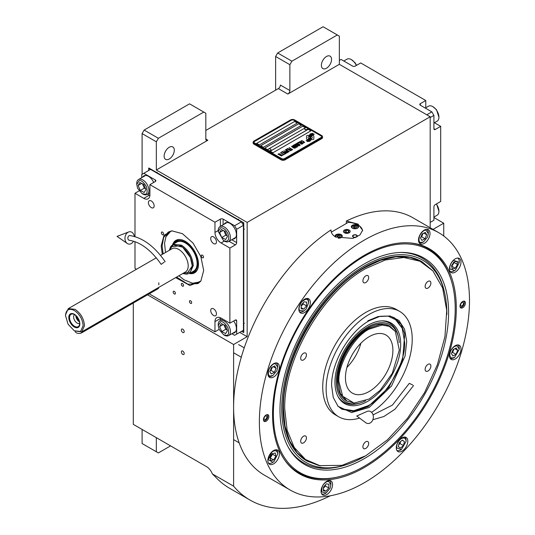 <?xml version="1.0" encoding="UTF-8"?>
<svg xmlns="http://www.w3.org/2000/svg" width="535" height="535" viewBox="0 0 535 535"><rect width="100%" height="100%" fill="white"/><g stroke="black" fill="none" stroke-linecap="round" stroke-linejoin="round"><path stroke-width="0.8" d="M275.632 90.148L275.632 56.489L277.665 52.972L291.903 61.191L337.317 34.969L339.35 36.139L339.35 64.32L287.837 94.06A2.876 1.658 -60 0 0 289.87 90.535L280.38 85.058A2.876 1.658 120 0 1 278.347 88.583L205.821 130.453M142.103 174.283L142.103 133.583L144.136 130.065L158.373 138.284L203.781 112.062L205.821 113.233L205.821 139.067A2.876 1.658 -60 0 0 206.416 140.384A2.876 1.658 -60 0 0 207.854 140.237L156.334 169.983L247.163 222.42L247.163 336.689L233.608 344.52L233.608 486.181A177.339 102.386 120 0 0 250.005 500.058A177.339 102.386 120 0 0 330.282 495.791M339.35 64.32L430.18 116.757L247.163 222.42M289.87 90.535L289.87 64.708L275.632 56.489M144.136 130.065L189.55 103.843L203.781 112.062M164.131 156.086A7.189 4.153 120 0 0 165.623 159.376A7.189 4.153 120 0 0 171.16 157.45A7.189 4.153 120 0 0 174.296 150.215A7.189 4.153 120 0 0 172.812 146.924A7.189 4.153 120 0 0 167.268 148.85A7.189 4.153 120 0 0 164.131 156.086M158.373 138.284L156.334 141.802L156.334 169.983M142.103 133.583L156.334 141.802M239.707 332.389L247.163 336.689M443.736 235.988L443.736 223.202L433.029 229.388M430.18 227.743L430.18 116.757M321.388 65.297A7.189 4.153 120 0 0 322.879 68.587A7.189 4.153 120 0 0 328.416 66.661A7.189 4.153 120 0 0 331.553 59.425A7.189 4.153 120 0 0 330.068 56.135A7.189 4.153 120 0 0 324.524 58.061A7.189 4.153 120 0 0 321.388 65.297M291.903 61.191L289.87 64.708M277.665 52.972L323.08 26.75L337.317 34.969M133.289 303.037L133.289 424.355L206.497 466.62A9.583 5.537 60 0 1 212.362 473.916L233.608 486.181M147.526 294.818L233.608 344.52M184.194 353.561A2.013 1.164 -120 0 0 183.318 351.535A2.013 1.164 -120 0 0 181.766 350.993A2.013 1.164 -120 0 0 181.352 351.916A2.013 1.164 -120 0 0 182.228 353.943A2.013 1.164 -120 0 0 183.779 354.478A2.013 1.164 -120 0 0 184.194 353.561M184.194 331.647A2.013 1.164 -120 0 0 183.318 329.62A2.013 1.164 -120 0 0 181.766 329.078A2.013 1.164 -120 0 0 181.352 330.001A2.013 1.164 -120 0 0 182.228 332.028A2.013 1.164 -120 0 0 183.779 332.563A2.013 1.164 -120 0 0 184.194 331.647M212.362 473.916L215.565 477.033A177.339 102.386 120 0 0 229.669 488.315L250.005 500.058M433.905 217.531L443.736 223.202M142.103 429.438L142.103 443.528L156.334 451.747L156.334 437.657M156.334 451.747L158.373 452.924L170.571 445.876M306.916 139.394A1.197 0.689 0 0 0 307.759 139.595L307.919 139.595A5.557 3.21 0 0 0 309.049 138.518A2.107 1.217 0 0 1 308.715 138.358A2.107 1.217 0 0 1 308.1 137.502A2.107 1.217 0 0 1 309.076 136.472A8.346 4.822 0 0 1 308.996 135.803A8.346 4.822 0 0 1 309.023 135.402L307.759 135.402A1.197 0.689 0 0 0 306.562 136.091L306.562 138.906A1.197 0.689 0 0 0 306.916 139.394M309.029 138.545A2.107 1.217 180 0 1 308.715 138.398A2.107 1.217 180 0 1 308.1 137.535A2.107 1.217 180 0 1 308.1 137.522L308.1 137.502M322.565 136.753A2.876 1.658 180 0 0 321.729 135.582L294.611 119.927A2.876 1.658 180 0 0 290.545 119.927L253.944 141.059A2.876 1.658 180 0 0 253.102 142.236A2.876 1.658 180 0 0 253.944 143.407L253.944 144.149L281.056 159.804A2.876 1.658 180 0 0 285.122 159.804L321.729 138.672A2.876 1.658 180 0 0 322.565 137.502L322.565 136.753A2.876 1.658 180 0 1 321.729 137.93L321.729 138.672M253.944 144.149A2.876 1.658 180 0 1 253.102 142.979L253.102 142.236M254.62 142.979L281.731 158.634A1.919 1.11 0 0 0 284.446 158.634L284.446 158.668A1.919 1.11 180 0 1 281.731 158.668L254.62 143.019A1.919 1.11 180 0 1 254.058 142.236A1.919 1.11 180 0 1 254.058 142.216A1.919 1.11 0 0 0 254.62 142.979L254.62 143.019M254.058 142.236L254.058 142.196A1.919 1.11 0 0 1 254.62 141.414L291.221 120.281A1.919 1.11 0 0 1 293.936 120.281L321.047 135.937A1.919 1.11 0 0 1 321.609 136.719A1.919 1.11 180 0 1 321.609 136.753L321.609 136.719A1.919 1.11 0 0 1 321.047 137.502L284.446 158.634M297.326 123.017L294.611 121.452L256.653 143.367L259.368 144.931L297.326 123.017M301.392 125.371L298.677 123.799L260.719 145.714L263.434 147.285L301.392 125.371M305.458 127.718L302.75 126.153L264.792 148.068L267.5 149.633L305.458 127.718M310.882 130.848L308.167 129.283L270.208 151.198L272.924 152.763L310.882 130.848M309.946 136.646L309.946 136.612A7.229 4.173 0 0 1 310.113 135.73A4.748 2.742 0 0 1 311.497 134.312A34.1 19.688 0 0 1 313.135 133.476L310.755 133.683A5.517 3.19 0 0 0 309.484 135.001A5.23 3.023 0 0 0 309.29 135.81A5.23 3.023 0 0 0 309.451 136.559A7.289 4.213 0 0 1 309.671 137.582A7.289 4.213 180 0 1 309.671 137.615L309.671 137.582A7.289 4.213 0 0 1 309.638 137.97A4.942 2.856 0 0 1 308.133 139.769A56.797 32.789 0 0 1 306.087 140.845L308.468 140.625A8.801 5.082 0 0 0 309.658 139.642A4.594 2.648 0 0 0 310.2 138.391A4.594 2.648 0 0 0 310.173 138.09L310.173 138.13A171.675 99.115 180 0 1 309.979 137.054A7.229 4.173 180 0 1 309.946 136.646A7.229 4.173 180 0 1 309.946 136.632A7.229 4.173 0 0 0 309.979 137.013A171.675 99.115 0 0 0 310.173 138.09M310.708 137.328A4.494 2.595 0 0 1 311.183 136.171A7.564 4.367 0 0 1 312.627 135.014A19.253 11.115 0 0 1 314.312 134.158L312.012 134.392A5.684 3.284 0 0 0 310.327 136.084A5.45 3.143 0 0 0 310.193 136.766A5.45 3.143 0 0 0 310.32 137.441A7.296 4.213 0 0 1 310.481 138.324A7.296 4.213 180 0 1 310.481 138.364L310.481 138.324A7.296 4.213 0 0 1 310.427 138.853A5.51 3.183 0 0 1 309.217 140.471A11.964 6.908 0 0 1 307.311 141.548L309.638 141.32A5.203 3.003 0 0 0 311.016 139.682A6.32 3.651 0 0 0 311.076 139.167A6.32 3.651 0 0 0 310.942 138.425L310.942 138.465A13.85 7.998 180 0 1 310.728 137.602A4.494 2.595 180 0 1 310.708 137.368A4.494 2.595 180 0 1 310.708 137.348L310.708 137.328A4.494 2.595 0 0 0 310.728 137.562A13.85 7.998 0 0 0 310.942 138.425M311.377 139.595L312.641 139.595A1.197 0.689 0 0 0 313.838 138.906L313.838 136.091A1.197 0.689 0 0 0 312.641 135.402L312.487 135.402A5.557 3.21 0 0 0 311.35 136.478A2.107 1.217 0 0 1 312.306 137.495A2.107 1.217 0 0 1 311.33 138.525A8.359 4.828 0 0 1 311.41 139.194A8.359 4.828 180 0 1 311.41 139.234A8.359 4.828 180 0 1 311.383 139.595A8.359 4.828 0 0 0 311.41 139.194L311.41 139.234M300.998 141.441L301.325 141.668L301.352 141.153L302.088 140.979L304.181 142.183L302.984 142.624L304.689 142.557L302.135 140.779L301.212 140.732L300.998 141.441M302.81 143.721L302.991 143.039L301.359 141.982L299.921 141.561L299.332 141.902L301.138 143.353L302.81 143.721M301.84 144.283L298.644 142.216L297.473 142.892L297.908 143.139L298.884 142.577L301.84 144.283M299.827 145.446L300.001 144.764L298.37 143.708L296.932 143.286L296.343 143.627L298.149 145.079L299.827 145.446M294.745 144.463L296.958 146.269L294.096 144.838L297.487 146.797L295.24 144.597L299.045 145.894L295.654 143.942L298.129 145.594L294.745 144.463M294.424 146.57L296.209 147.453L297.226 146.944L293.835 144.992L292.966 145.573L294.424 146.57M294.986 148.242L295.166 147.553L293.528 146.503L292.364 146.088L291.508 146.423L293.314 147.874L294.986 148.242M289.261 147.633L290.652 148.663L289.803 149.151L291.08 148.911L292.016 149.452L291.047 150.014L291.475 150.268L292.645 149.593L289.094 147.767M287.83 148.462L291.221 150.415L287.669 148.59M290.572 150.79L287.375 148.723L286.205 149.399L286.64 149.646L287.609 149.084L290.572 150.79M285.944 149.546L289.335 151.505L285.784 149.68M286.599 151.833L287.863 152.268L288.88 151.766L285.295 149.92L286.807 150.796L286.138 151.271L286.599 151.833M285.135 152.682L286.406 153.11L287.415 152.609L283.831 150.763L285.349 151.639L284.673 152.114L285.135 152.682M281.397 152.174L281.831 152.421L282.808 151.86L283.958 152.529L283.115 153.017L284.393 152.776L285.329 153.318L284.352 153.879L284.787 154.127L285.957 153.451L282.567 151.499L281.397 152.174M282.935 154.782L284.526 154.281L283.65 154.374L280.427 152.736L283.45 154.481L282.935 154.782M281.437 155.645L283.035 155.143L282.152 155.237L278.929 153.599L281.958 155.344L281.437 155.645M278.153 154.047L281.537 156.006L277.986 154.18M302.696 143.206L301.332 143.246L299.847 142.27L300.115 141.862L302.502 142.905L302.643 143.36L301.653 143.433L299.801 142.129M299.707 144.931L298.349 144.972L296.858 143.995L297.126 143.587L299.513 144.631L299.653 145.085L298.67 145.159L296.811 143.855M295.587 146.229L296.597 146.811L295.353 147.031L294.972 146.583L295.587 146.229M294.163 146.302L293.434 145.808L294.076 145.353L295.159 145.975L294.163 146.343L293.434 145.808M294.872 147.727L293.508 147.76L292.016 146.791L292.291 146.383L294.671 147.426L294.812 147.881L293.829 147.948L291.97 146.65M286.599 151.499L287.241 151.044L288.325 151.672L286.86 151.806L287.71 152.067L288.325 151.672M285.142 152.341L285.784 151.893L286.86 152.515L286.078 152.883L285.142 152.341L285.616 152.776L286.86 152.515M256.686 143.387L294.611 121.492L297.293 123.037M260.752 145.734L298.677 123.839L301.359 125.384M264.825 148.088L302.75 126.186L305.425 127.738M270.242 151.218L308.167 129.323L310.848 130.868M321.609 136.753A1.919 1.11 180 0 1 321.047 137.535L284.446 158.668M253.944 143.407L281.056 159.062L281.056 159.804M321.729 137.93L285.122 159.062A2.876 1.658 180 0 1 281.056 159.062M309.671 137.615A7.289 4.213 180 0 1 309.638 138.01A4.942 2.856 180 0 1 308.133 139.809A56.797 32.789 180 0 1 306.147 140.852M310.755 133.683L310.755 133.723A5.517 3.19 0 0 0 309.484 135.041A5.23 3.023 0 0 0 309.29 135.83M311.484 133.79L310.755 133.723M312.34 133.362L311.484 133.83M313.069 133.509L312.34 133.402M311.076 139.187A6.32 3.651 0 0 0 310.942 138.465M314.246 134.185L312.012 134.432A5.684 3.284 0 0 0 310.327 136.117A5.45 3.143 0 0 0 310.193 136.786M310.481 138.364A7.296 4.213 180 0 1 310.427 138.893A5.51 3.183 180 0 1 309.217 140.511A11.964 6.908 180 0 1 307.371 141.554M313.838 138.906L313.838 136.131A1.197 0.689 0 0 0 312.641 135.442L312.487 135.442A5.557 3.21 0 0 0 311.37 136.485M312.306 137.495L312.306 137.535A2.107 1.217 180 0 1 312.306 137.535A2.107 1.217 180 0 1 311.337 138.565M309.016 135.442L307.759 135.442A1.197 0.689 0 0 0 306.562 136.131M309.063 136.478A8.346 4.822 180 0 1 308.996 135.843A8.346 4.822 180 0 1 308.996 135.823M302.135 140.779L301.72 140.732M302.489 140.912L302.135 140.819M302.884 141.1L302.489 140.952M303.967 141.721L302.884 141.14M303.158 143.44L300.964 141.828L299.339 141.935M302.001 144.189L298.644 142.256L297.507 142.912M300.175 145.166L297.975 143.554L296.35 143.661M296.958 146.269L294.13 144.858M297.748 146.643L295.24 144.597M299.011 145.915L295.494 144.075M298.129 145.594L294.778 144.49M297.192 146.964L293.835 145.032L292.979 145.6M296.597 146.811L295.815 147.219L294.945 146.684M295.159 145.975L294.163 146.343M295.333 147.961L293.14 146.349L291.508 146.456M290.652 148.663L289.836 149.171M292.016 149.452L291.08 150.034M292.612 149.613L289.261 147.673M291.187 150.435L287.83 148.496M290.732 150.696L287.375 148.763L286.238 149.419M289.301 151.525L285.944 149.586M288.846 151.786L285.329 149.94M286.807 150.796L286.145 151.291M287.382 152.629L283.871 150.783M285.349 151.639L284.687 152.134M283.958 152.529L283.149 153.03M285.329 153.318L284.386 153.899M285.924 153.471L282.567 151.539L281.43 152.194M284.493 154.301L283.65 154.408L280.46 152.756M283.45 154.481L282.968 154.802M283.002 155.163L282.152 155.27L278.962 153.619M281.958 155.344L281.47 155.665M281.504 156.026L278.153 154.087M304.609 128.801A1.531 0.883 0 0 0 304.602 128.888A1.531 0.883 0 0 0 305.024 129.497A1.531 0.883 180 0 0 306.702 129.711A1.531 0.883 180 0 0 307.672 128.888L307.672 128.714A1.531 0.883 180 0 1 306.702 129.537A1.531 0.883 180 0 1 305.024 129.323A1.531 0.883 0 0 1 304.602 128.714A1.531 0.883 0 0 1 304.769 128.313A1.819 1.819 0 0 1 307.505 128.313A1.531 0.883 180 0 1 307.672 128.714M268.008 149.934A1.531 0.883 0 0 0 268.002 150.021A1.531 0.883 0 0 0 268.416 150.629A1.531 0.883 180 0 0 270.101 150.843A1.531 0.883 180 0 0 271.064 150.021L271.064 149.847A1.531 0.883 180 0 1 270.101 150.669A1.531 0.883 180 0 1 268.416 150.455A1.531 0.883 0 0 1 268.002 149.847A1.531 0.883 0 0 1 268.169 149.446A1.819 1.819 0 0 1 270.904 149.446A1.531 0.883 180 0 1 271.064 149.847M272.556 414.391A129.931 75.014 -60 0 1 364.429 255.255A129.931 75.014 -60 0 1 410.485 242.957A129.931 75.014 -60 0 1 456.308 308.3A129.931 75.014 -60 0 1 388.276 450.035A129.931 75.014 -60 0 1 284.934 460.428A129.931 75.014 -60 0 1 272.556 414.391M438.72 232.672A148.583 85.781 120 0 0 324.223 272.475A148.583 85.781 120 0 0 259.368 422.001A148.583 85.781 120 0 0 290.137 490.02A148.583 85.781 120 0 0 404.634 450.216A148.583 85.781 120 0 0 469.489 300.69A148.583 85.781 120 0 0 438.72 232.672L412.96 217.798A148.583 85.781 120 0 0 346.346 221.055L357.989 224.085L362.623 230.197L359.955 234.959L352.866 238.389L335.619 237.005C332.482 235.112 330.944 232.752 330.998 229.916L330.998 230.485M330.991 230.197L330.998 229.916A148.583 85.781 120 0 0 233.608 407.135A148.583 85.781 120 0 0 264.384 475.154L290.137 490.02M346.346 221.055L346.346 223.47M337.344 477.093A129.41 74.713 -60 0 1 298.711 472.833A129.41 74.713 -60 0 1 284.587 459.933M263.434 419.654A3.832 2.214 -60 0 1 265.106 415.795A3.832 2.214 -60 0 1 268.062 414.772A3.832 2.214 -60 0 1 268.858 416.524A3.832 2.214 -60 0 1 267.179 420.383A3.832 2.214 -60 0 1 264.23 421.413A3.832 2.214 -60 0 1 263.434 419.654M460 306.167A3.832 2.214 -60 0 1 461.678 302.308A3.832 2.214 -60 0 1 464.627 301.285A3.832 2.214 -60 0 1 465.423 303.037A3.832 2.214 -60 0 1 463.751 306.896A3.832 2.214 -60 0 1 460.795 307.926A3.832 2.214 -60 0 1 460 306.167M267.861 460.528A8.145 4.701 120 0 0 269.553 464.26A8.145 4.701 120 0 0 275.833 462.073A8.145 4.701 120 0 0 279.39 453.874A8.145 4.701 120 0 0 277.698 450.149A8.145 4.701 120 0 0 271.419 452.329A8.145 4.701 120 0 0 267.861 460.528M321.053 491.237A8.145 4.701 120 0 0 322.745 494.969A8.145 4.701 120 0 0 329.025 492.788A8.145 4.701 120 0 0 332.576 484.583A8.145 4.701 120 0 0 330.891 480.858A8.145 4.701 120 0 0 324.611 483.038A8.145 4.701 120 0 0 321.053 491.237M396.281 447.808A8.145 4.701 120 0 0 397.966 451.54A8.145 4.701 120 0 0 404.246 449.353A8.145 4.701 120 0 0 407.804 441.154A8.145 4.701 120 0 0 406.112 437.429A8.145 4.701 120 0 0 399.839 439.609A8.145 4.701 120 0 0 396.281 447.808M449.467 355.681A8.145 4.701 120 0 0 451.159 359.406A8.145 4.701 120 0 0 457.438 357.226A8.145 4.701 120 0 0 460.996 349.027A8.145 4.701 120 0 0 459.304 345.296A8.145 4.701 120 0 0 453.025 347.483A8.145 4.701 120 0 0 449.467 355.681M449.467 268.817A8.145 4.701 120 0 0 451.159 272.549A8.145 4.701 120 0 0 457.438 270.362A8.145 4.701 120 0 0 460.996 262.163A8.145 4.701 120 0 0 459.304 258.438A8.145 4.701 120 0 0 453.025 260.619A8.145 4.701 120 0 0 449.467 268.817M418.497 240.095A8.145 4.701 120 0 0 420.189 243.82A8.145 4.701 120 0 0 426.469 241.639A8.145 4.701 120 0 0 430.02 233.441A8.145 4.701 120 0 0 428.334 229.709A8.145 4.701 120 0 0 422.055 231.896A8.145 4.701 120 0 0 418.497 240.095M298.838 309.176A8.145 4.701 120 0 0 300.523 312.908A8.145 4.701 120 0 0 306.802 310.728A8.145 4.701 120 0 0 310.36 302.529A8.145 4.701 120 0 0 308.668 298.798A8.145 4.701 120 0 0 302.395 300.978A8.145 4.701 120 0 0 298.838 309.176M267.861 373.664A8.145 4.701 120 0 0 269.553 377.396A8.145 4.701 120 0 0 275.833 375.216A8.145 4.701 120 0 0 279.39 367.017A8.145 4.701 120 0 0 277.698 363.285A8.145 4.701 120 0 0 271.419 365.465A8.145 4.701 120 0 0 267.861 373.664M409.884 242.91A129.41 74.713 -60 0 1 428.114 248.688A129.41 74.713 -60 0 1 451.125 280.019M331.305 232.15L348.318 222.333A15.816 9.128 180 0 1 357.989 224.961A15.816 9.128 180 0 1 362.583 230.786M349.108 230.09A3.257 1.879 0 0 0 345.556 229.682A3.257 1.879 0 0 0 343.544 231.421A3.257 1.879 0 0 0 344.5 232.752A3.257 1.879 0 0 0 348.051 233.16A3.257 1.879 0 0 0 350.064 231.421A3.257 1.879 0 0 0 349.108 230.09M355.708 237.426A2.394 1.384 180 0 1 353.247 237.099A2.394 1.384 180 0 1 352.545 236.116A2.394 1.384 180 0 1 354.023 234.838A2.394 1.384 180 0 1 356.631 235.139A2.394 1.384 180 0 1 357.333 236.116A2.394 1.384 180 0 1 356.959 236.865M357.48 225.255A3.598 2.073 0 0 0 353.561 224.807A3.598 2.073 0 0 0 351.341 226.726A3.598 2.073 0 0 0 352.398 228.191A3.598 2.073 0 0 0 356.317 228.646A3.598 2.073 0 0 0 358.537 226.726A3.598 2.073 0 0 0 357.48 225.255M338.194 238.175A3.598 2.073 0 0 0 342.266 236.116A3.598 2.073 0 0 0 341.216 234.651A3.598 2.073 0 0 0 337.297 234.203A3.598 2.073 0 0 0 335.077 236.116A3.598 2.073 0 0 0 335.271 236.791M356.223 228.666A2.969 1.719 0 0 0 357.039 225.904A2.969 1.719 0 0 0 352.839 225.904L352.839 225.904A2.969 1.719 0 0 0 352.839 228.331A2.969 1.719 0 0 0 353.655 228.666M352.565 226.058L352.565 226.058A3.357 1.939 0 0 0 351.582 227.428A3.357 1.939 0 0 0 351.582 227.469L351.582 227.428M357.313 226.058L357.313 226.058A3.357 1.939 0 0 1 358.296 227.428L358.296 227.469A3.357 1.939 0 0 0 358.296 227.428M356.544 227.362L356.116 226.439L354.511 226.191L353.334 226.867L353.762 227.796L355.367 228.044L356.544 227.362M354.511 226.191L354.297 227.877M355.581 227.923L354.511 227.756M356.116 226.439L356.116 227.616M339.959 238.055A2.969 1.719 0 0 0 340.775 235.293A2.969 1.719 0 0 0 336.568 235.293L336.568 235.293A2.969 1.719 0 0 0 335.933 237.179M336.301 235.453L336.301 235.453A3.357 1.939 0 0 0 335.318 236.818M341.042 235.453L341.042 235.453A3.357 1.939 0 0 1 342.025 236.824L342.025 236.865A3.357 1.939 0 0 0 342.025 236.824M340.273 236.758L339.845 235.828L338.24 235.581L337.07 236.263L337.498 237.186L339.103 237.433L340.273 236.758M338.24 235.581L338.033 237.266M339.31 237.313L338.24 237.145M339.845 235.828L339.845 237.005M356.812 235.634A2.046 1.184 180 0 1 356.103 237.092A2.046 1.184 180 0 1 353.488 236.951A2.046 1.184 0 0 1 353.067 235.634A2.046 1.184 0 0 1 356.39 235.28A2.046 1.184 180 0 1 356.812 235.634L357.126 236.042A2.394 1.384 180 0 1 357.3 236.363M353.067 235.634L352.752 236.042A2.394 1.384 0 0 0 352.578 236.363M364.295 256.285A128.581 74.238 120 0 0 273.372 413.762A128.581 74.238 120 0 0 331.854 478.076A128.581 74.238 120 0 0 455.211 308.775A128.581 74.238 120 0 0 449.226 274.769A128.581 74.238 120 0 0 364.295 256.285M298.637 472.793A129.41 74.713 120 0 0 330.623 478.243L331.854 478.076M448.597 312.6A119.218 68.834 120 0 0 400.916 252.446A119.218 68.834 120 0 0 279.992 409.937A119.218 68.834 -60 0 0 288.358 447.394A119.218 68.834 -60 0 0 383.073 445.321A119.218 68.834 -60 0 0 448.597 312.6M365.131 456.108A116.757 67.41 -60 0 1 346.232 464.721L344.573 465.249A118.282 68.293 -60 0 1 287.95 446.638M346.232 464.721A116.757 67.41 -60 0 1 281.731 408.934A116.757 67.41 120 0 1 355.207 271.76A116.757 67.41 120 0 1 444.853 293.902A116.757 67.41 120 0 1 446.852 313.604A116.757 67.41 -60 0 1 446.845 314.56M400.053 252.473A118.282 68.293 -60 0 1 444.478 292.197L444.853 293.902M307.25 461.163L306.776 460.889A115.032 66.414 -60 0 1 282.955 408.232A115.032 66.414 120 0 1 333.165 292.464A115.032 66.414 120 0 1 421.807 261.648L409.957 257.362L395.893 256.8L380.639 260.264L364.77 267.62C321.301 291.421 282.306 358.965 283.43 408.506L284.995 425.927L289.622 440.873L297.139 452.77L307.25 461.163L319.194 465.651L342.032 465.343L365.786 455.74L387.467 439.81L407.556 418.236L424.616 392.556L437.389 364.683L444.946 336.615L446.738 310.394L442.632 287.957L432.929 270.911L419.962 261.22L403.798 257.502L385.374 259.983L365.786 268.523C322.465 292.244 283.603 359.56 284.72 408.934L287.121 430.167L294.183 447.36L305.485 459.505L320.365 465.885M449.226 274.769L448.758 273.626A129.41 74.713 120 0 0 428.047 248.648M344.433 230.05L344.433 230.05A3.357 1.939 0 0 0 344.433 232.792A3.357 1.939 0 0 0 349.174 232.792A3.357 1.939 0 0 0 349.174 230.05L349.174 230.05A3.357 1.939 0 0 0 344.433 230.05M348.372 230.518L346.232 230.184L344.667 231.093L345.242 232.324L347.375 232.658L348.94 231.749L348.372 230.518L348.372 232.083M346.232 230.184L346.232 232.478M369.177 407.449L351.569 412.552L338.066 406.339L333.272 397.518L331.62 385.768C331.105 362.89 349.108 331.713 369.177 320.726L380.178 316.272L390.216 316.024L398.889 320.418L404.587 329.212L406.72 341.497L405.075 356.063L391.5 386.056L369.177 407.449M389.627 315.911L394.516 317.843L401.036 324.223L404.721 333.994L402.601 360.088L388.871 387.333L368.154 406.546L353.889 411.509L341.798 409.161L337.679 405.884M399.612 311.37L396.221 309.417A60.87 35.143 -60 0 0 365.786 312.427A60.87 35.143 120 0 0 326.016 366.067A60.87 35.143 120 0 0 335.351 414.846L338.735 416.798A60.87 35.143 120 0 1 329.406 368.026A60.87 35.143 120 0 1 369.177 314.386A60.87 35.143 -60 0 1 399.612 311.37A60.87 35.143 -60 0 1 409.382 358.604A60.87 35.143 -60 0 1 371.571 412.324M338.735 416.798A60.87 35.143 120 0 0 359.553 418.082M432.929 270.911L422.282 261.923M303.559 359.901A4.073 2.354 120 0 0 306.221 356.31A4.073 2.354 120 0 0 305.599 353.046A4.073 2.354 120 0 0 303.559 353.247A4.073 2.354 120 0 0 300.897 356.838A4.073 2.354 120 0 0 301.526 360.102A4.073 2.354 120 0 0 303.559 359.901M303.559 442.86A4.073 2.354 120 0 0 306.221 439.275A4.073 2.354 120 0 0 305.599 436.005A4.073 2.354 120 0 0 303.559 436.212A4.073 2.354 120 0 0 300.897 439.797A4.073 2.354 120 0 0 301.526 443.067A4.073 2.354 120 0 0 303.559 442.86M365.786 448.424A4.073 2.354 120 0 0 368.448 444.832A4.073 2.354 120 0 0 367.819 441.569A4.073 2.354 120 0 0 365.786 441.77A4.073 2.354 120 0 0 363.125 445.361A4.073 2.354 120 0 0 363.746 448.624A4.073 2.354 120 0 0 365.786 448.424M428.007 371.016A4.073 2.354 120 0 0 430.668 367.425A4.073 2.354 120 0 0 430.046 364.161A4.073 2.354 120 0 0 428.007 364.362A4.073 2.354 120 0 0 425.345 367.953A4.073 2.354 120 0 0 425.974 371.216A4.073 2.354 120 0 0 428.007 371.016M428.007 288.051A4.073 2.354 120 0 0 430.668 284.459A4.073 2.354 120 0 0 430.046 281.196A4.073 2.354 120 0 0 428.007 281.397A4.073 2.354 120 0 0 425.345 284.988A4.073 2.354 120 0 0 425.974 288.251A4.073 2.354 120 0 0 428.007 288.051M365.786 282.493A4.073 2.354 120 0 0 368.448 278.902A4.073 2.354 120 0 0 367.819 275.639A4.073 2.354 120 0 0 365.786 275.839A4.073 2.354 120 0 0 363.125 279.43A4.073 2.354 120 0 0 363.746 282.694A4.073 2.354 120 0 0 365.786 282.493M276.943 370.601L277.692 367.211L275.512 363.86C273.766 363.205 271.586 365.017 268.958 369.297C267.875 373.831 268.349 376.078 270.382 376.038L272.95 375.43L276.943 370.601M277.692 367.211L277.692 366.428A7.671 4.427 120 0 0 276.107 362.917A7.671 4.427 120 0 0 276.08 362.904L276.107 362.917M268.436 376.199L268.416 376.185A7.671 4.427 120 0 0 268.436 376.199A7.671 4.427 120 0 0 269.339 376.52A7.671 4.427 120 0 0 272.268 375.817L272.95 375.43M269.821 371.584L271.258 373.965L274.381 372.333L276.073 368.314L274.642 365.933L271.512 367.565L269.821 371.584M276.073 368.314L273.224 366.669M274.381 372.333L270.998 370.374L272.368 367.117M270.142 370.822L270.998 370.374M277.585 452.964C276.682 450.336 274.796 450.029 271.94 452.042L268.202 459.665L272.95 462.287L273.96 461.578L277.692 454.075L277.585 452.964M277.692 454.075L277.692 453.285A7.671 4.427 120 0 0 277.571 452.028A7.671 4.427 120 0 0 276.107 449.781A7.671 4.427 120 0 0 276.08 449.768L276.107 449.781M268.436 463.063L268.416 463.049A7.671 4.427 120 0 0 268.436 463.063A7.671 4.427 120 0 0 272.268 462.681L272.95 462.287M270.63 460.582L273.612 459.96L275.933 456.188L275.264 453.038L272.282 453.667L269.968 457.432L270.63 460.582M273.612 459.96L270.228 458L272.542 454.228L272.415 453.633M275.933 456.188L272.542 454.228M328.704 481.433C326.129 481.426 323.949 483.232 322.144 486.863L321.635 491.846L326.136 493.002L330.135 488.174L330.884 484.784L328.704 481.433M321.629 493.772L321.609 493.758A7.671 4.427 120 0 0 321.629 493.772A7.671 4.427 120 0 0 325.461 493.39L326.136 493.002M330.884 484.784L330.884 484.001A7.671 4.427 120 0 0 329.292 480.49A7.671 4.427 120 0 0 329.272 480.477L329.292 480.49M325.989 491.217L328.771 487.953L328.918 484.255L326.29 483.827L323.508 487.091L323.354 490.782L325.989 491.217L323.401 489.719M328.771 487.953L325.387 485.994L325.434 484.83M323.461 488.254L325.387 485.994M400.354 439.322C397.619 441.943 396.415 444.812 396.729 447.935L401.364 449.567L406.105 441.355L405.998 440.245C405.095 437.617 403.209 437.309 400.354 439.322M396.83 450.33L396.85 450.343A7.671 4.427 120 0 0 396.85 450.343A7.671 4.427 120 0 0 400.688 449.962L401.364 449.567M406.105 441.355L406.105 440.572A7.671 4.427 120 0 0 405.985 439.309A7.671 4.427 120 0 0 404.52 437.062A7.671 4.427 120 0 0 404.5 437.048L404.52 437.062M403.47 445.548L404.42 441.556L402.313 440.098L399.257 442.632L398.301 446.625L400.414 448.083L403.47 445.548L400.08 443.595L400.568 441.549M404.42 441.556L402.146 440.238M398.769 444.679L400.08 443.595M450.564 351.308C449.266 355.019 449.748 357.273 451.988 358.049L454.556 357.44L459.297 349.221L457.117 345.871C454.549 345.864 452.363 347.676 450.564 351.308M450.022 358.196A7.671 4.427 120 0 0 450.042 358.209A7.671 4.427 120 0 0 450.945 358.53A7.671 4.427 120 0 0 453.874 357.835L454.556 357.44M459.297 349.221L459.297 348.439A7.671 4.427 120 0 0 457.713 344.928A7.671 4.427 120 0 0 457.686 344.914L457.713 344.928M457.679 350.325L456.248 347.944L453.118 349.576L451.426 353.595L452.864 355.982L455.987 354.344L457.679 350.325L454.83 348.68M455.987 354.344L452.603 352.391L453.974 349.134M451.747 352.832L452.603 352.391M449.915 268.945L454.556 270.576L455.566 269.867L459.297 262.364L453.546 260.331C450.811 262.952 449.601 265.821 449.915 268.945M450.022 271.339L450.042 271.352A7.671 4.427 120 0 0 450.042 271.352A7.671 4.427 120 0 0 453.874 270.971L454.556 270.576M459.297 262.364L459.297 261.582A7.671 4.427 120 0 0 457.713 258.071A7.671 4.427 120 0 0 457.686 258.057L457.713 258.071M456.87 261.327L453.887 261.956L451.573 265.721L452.236 268.871L455.218 268.249L457.539 264.477L456.87 261.327M457.539 264.477L454.148 262.518L454.021 261.923M455.218 268.249L451.834 266.29L454.148 262.518M306.094 309.076L308.662 302.723L308.133 300.516C307.344 298.523 305.217 298.971 301.74 301.847C299.112 306.127 298.436 308.983 299.7 310.407L303.92 310.942L306.094 309.076M308.662 302.723L308.662 301.941A7.671 4.427 120 0 0 308.06 299.419A7.671 4.427 120 0 0 307.077 298.43A7.671 4.427 120 0 0 307.057 298.416L307.077 298.43M299.386 311.698L299.406 311.711A7.671 4.427 120 0 0 299.406 311.711A7.671 4.427 120 0 0 303.245 311.33L303.92 310.942M301.285 305.03L301.138 308.728L303.773 309.156L306.555 305.893L306.702 302.195L304.067 301.767L301.285 305.03M306.555 305.893L303.164 303.94L303.211 302.77M301.238 306.201L303.164 303.94M303.773 309.156L301.178 307.658M427.579 237.032L428.328 233.635L426.148 230.284C424.402 229.629 422.222 231.441 419.587 235.721C418.51 240.255 418.985 242.502 421.018 242.462L423.58 241.853L427.579 237.032M428.328 233.635L428.328 232.852A7.671 4.427 120 0 0 426.736 229.341A7.671 4.427 120 0 0 426.716 229.328L426.736 229.341M419.072 242.623L419.052 242.609A7.671 4.427 120 0 0 419.072 242.623A7.671 4.427 120 0 0 419.975 242.943A7.671 4.427 120 0 0 422.904 242.248L423.58 241.853M420.457 238.008L421.894 240.396L425.017 238.757L426.709 234.738L425.271 232.357L422.148 233.989L420.457 238.008M426.709 234.738L423.86 233.093M425.017 238.757L421.627 236.804L422.998 233.548M420.777 237.246L421.627 236.804M463.832 301.105A3.832 2.214 -60 0 1 463.892 301.238L464.199 302.007A3.284 1.893 -60 0 1 464.353 302.87A3.284 1.893 120 0 1 461.21 307.19L460.388 307.304A3.832 2.214 120 0 1 460.24 307.317M463.243 301.225A3.284 1.893 -60 0 1 464.199 302.007M460.053 306.749A3.284 1.893 120 0 0 461.21 307.19M463.457 303.392A2.013 1.164 120 0 0 463.042 302.469A2.013 1.164 120 0 0 461.491 303.011A2.013 1.164 120 0 0 460.615 305.03A2.013 1.164 120 0 0 461.03 305.953A2.013 1.164 120 0 0 462.581 305.418A2.013 1.164 120 0 0 463.457 303.392M266.671 414.712A3.284 1.893 120 0 1 267.634 415.494A3.284 1.893 120 0 1 267.788 416.357A3.284 1.893 -60 0 1 264.638 420.677L263.822 420.791A3.832 2.214 -60 0 1 263.675 420.804M267.634 415.494L267.319 414.732A3.832 2.214 120 0 0 267.259 414.592M264.638 420.677A3.284 1.893 -60 0 1 263.487 420.236M264.043 418.524A2.013 1.164 120 0 0 264.457 419.44A2.013 1.164 120 0 0 266.009 418.905A2.013 1.164 120 0 0 266.891 416.879A2.013 1.164 120 0 0 266.47 415.956A2.013 1.164 120 0 0 264.919 416.497A2.013 1.164 120 0 0 264.043 418.524M338.916 381.555L342.681 396.254L354.01 403.069L369.177 399.023L380.191 390.269L392.295 373.269L399.291 350.077L395.352 331.459L389.179 326.33L382.064 325.039L369.177 329.152C354.203 336.227 337.565 365.051 338.916 381.555M395.352 331.459L390.062 326.337L380.171 324.417L368.495 328.477C352.197 337.398 337.572 362.73 337.993 381.308L340.313 393.446L346.927 401.049L354.01 403.069M346.934 367.385A33.551 19.374 120 0 0 360.911 343.182M369.177 336.696A33.551 19.374 120 0 0 347.255 366.254A33.551 19.374 120 0 0 352.398 393.145A33.551 19.374 120 0 0 369.177 391.48A33.551 19.374 120 0 0 391.092 361.914A33.551 19.374 120 0 0 385.949 335.03A33.551 19.374 120 0 0 369.177 336.696M341.223 408.814L353.702 410.726L367.819 405.811C386.029 397.197 406.272 362.128 404.627 342.052L402.206 328.283L396.616 320.197L388.156 316.132L378.051 316.566L367.819 320.799M402.206 328.283L393.934 317.516M367.819 401.263A46.491 26.844 120 0 0 399.866 353.26A46.491 26.844 120 0 0 382.097 320.866A46.491 26.844 120 0 0 367.819 325.347A46.491 26.844 -60 0 0 338.207 396.89A46.491 26.844 -60 0 0 367.819 401.263M381.408 320.893A45.736 26.409 -60 0 1 398.234 336.254L398.535 337.618A44.519 25.7 120 0 0 367.819 326.959A44.519 25.7 -60 0 0 336.528 377.369A44.519 25.7 -60 0 0 360.931 402.748L359.6 403.169A45.736 26.409 -60 0 1 337.886 396.274M399.217 342.627A44.519 25.7 120 0 0 398.535 337.618M365.612 400.835A44.519 25.7 -60 0 1 360.931 402.748M390.062 326.337L389.386 325.949A43.134 24.904 120 0 0 367.819 328.082A43.134 24.904 -60 0 0 339.638 366.094A43.134 24.904 -60 0 0 346.252 400.661L346.927 401.049M141.762 177.66L141.762 174.484L150.576 169.394L241.405 221.831L243.438 225.355L243.438 330.235L236.657 334.148L236.657 320.839A1.919 1.11 -60 0 0 236.263 319.963A1.919 1.11 -60 0 0 235.306 320.057L236.657 320.839M136.478 269.265L134.987 268.403L134.987 241.673M134.987 236.63L134.987 193.262L139.12 190.881M143.795 173.307L155.317 179.961A1.919 1.11 180 0 1 155.879 180.743A1.919 1.11 180 0 1 155.317 181.525L149.9 184.655L214.97 222.226L220.393 219.096A1.919 1.11 180 0 1 223.102 219.096L234.624 225.743L241.405 221.831L243.779 222.814L148.884 168.03L148.543 170.565M243.438 225.355L236.657 229.268L234.624 225.743M236.657 229.268L236.657 242.576A1.919 1.11 -60 0 1 235.306 244.923L229.02 241.292M235.306 320.057L229.883 323.193L229.883 248.053L235.306 244.923M231.869 333.733L234.624 335.325L236.657 334.148M149.9 293.447L149.9 294.23L214.97 331.8L219.103 329.413M213.585 243.565A4.073 2.354 -120 0 0 215.625 243.766A4.073 2.354 -120 0 0 216.247 240.503A4.073 2.354 -120 0 0 213.585 236.911A4.073 2.354 -120 0 0 211.552 236.711A4.073 2.354 -120 0 0 210.924 239.974A4.073 2.354 -120 0 0 213.585 243.565M151.278 207.593A4.073 2.354 -120 0 0 153.318 207.794A4.073 2.354 -120 0 0 153.94 204.53A4.073 2.354 -120 0 0 151.278 200.939A4.073 2.354 -120 0 0 149.245 200.739A4.073 2.354 -120 0 0 148.616 204.002A4.073 2.354 -120 0 0 151.278 207.593M213.585 308.862A4.073 2.354 -120 0 0 211.552 308.662A4.073 2.354 -120 0 0 210.924 311.925A4.073 2.354 -120 0 0 213.585 315.516A4.073 2.354 -120 0 0 215.625 315.717A4.073 2.354 -120 0 0 216.247 312.453A4.073 2.354 -120 0 0 213.585 308.862M202.39 255.155A1.585 0.916 -120 0 0 201.601 255.075A1.585 0.916 -120 0 0 201.361 256.345A1.585 0.916 -120 0 0 202.39 257.736A1.585 0.916 -120 0 0 203.18 257.816A1.585 0.916 -120 0 0 203.427 256.546A1.585 0.916 -120 0 0 202.39 255.155M162.473 232.11A1.585 0.916 -120 0 0 161.684 232.029A1.585 0.916 -120 0 0 161.443 233.293A1.585 0.916 -120 0 0 162.473 234.691A1.585 0.916 -120 0 0 163.269 234.771A1.585 0.916 -120 0 0 163.509 233.501A1.585 0.916 -120 0 0 162.473 232.11M182.435 283.55A1.585 0.916 -120 0 0 181.639 283.47A1.585 0.916 -120 0 0 181.398 284.734A1.585 0.916 -120 0 0 182.435 286.131A1.585 0.916 -120 0 0 183.224 286.212A1.585 0.916 -120 0 0 183.465 284.941A1.585 0.916 -120 0 0 182.435 283.55M162.272 254.372L161.175 245.953L164.011 235.333L171.775 230.832L182.408 233.668L193.048 243.084L200.839 256.573L203.695 270.503L200.826 281.156L189.952 285.529L175.694 277.618M190.567 300.764A1.585 0.916 -120 0 0 189.778 300.69A1.585 0.916 -120 0 0 189.53 301.954A1.585 0.916 -120 0 0 190.567 303.352A1.585 0.916 -120 0 0 191.356 303.425A1.585 0.916 -120 0 0 191.604 302.161A1.585 0.916 -120 0 0 190.567 300.764M174.296 291.374A1.585 0.916 -120 0 0 173.507 291.294A1.585 0.916 -120 0 0 173.266 292.565A1.585 0.916 -120 0 0 174.296 293.956A1.585 0.916 -120 0 0 175.092 294.036A1.585 0.916 -120 0 0 175.333 292.765A1.585 0.916 -120 0 0 174.296 291.374M214.97 331.8L214.97 321.622L220.393 318.492A8.627 4.982 60 0 1 220.427 317.77M229.883 323.193L221.069 318.104A8.627 4.982 -120 0 0 216.755 317.676A8.627 4.982 -120 0 0 214.97 321.622M229.883 248.053L221.069 242.964L224.325 241.084A8.627 4.982 -120 0 0 227.663 241.867A8.627 4.982 -120 0 0 228.639 241.512A8.627 4.982 -120 0 0 229.435 233.14A8.627 4.982 -120 0 0 220.988 226.218A8.627 4.982 -120 0 0 220.012 226.572A8.627 4.982 -120 0 0 218.226 230.518L214.97 232.397A8.627 4.982 -120 0 0 221.069 242.964M214.97 222.226L214.97 232.397M149.9 184.655L149.9 194.827A8.627 4.982 -120 0 1 148.108 198.779A8.627 4.982 -120 0 1 143.795 198.351L149.218 195.221L147.54 194.252M134.987 193.262L143.795 198.351M153.712 182.455A9.108 5.256 -120 0 0 143.915 175.861A9.108 5.256 -120 0 0 142.698 177.118M232.805 239.105A9.108 5.256 -120 0 0 234.504 238.677A9.108 5.256 -120 0 0 235.902 231.381A9.108 5.256 -120 0 0 229.95 223.356A9.108 5.256 -120 0 0 225.395 222.908A9.108 5.256 -120 0 0 224.178 224.165M232.805 333.191A9.108 5.256 -120 0 0 234.504 332.763A9.108 5.256 -120 0 0 236.39 328.597A9.108 5.256 -120 0 0 233.695 320.987M144.396 176.142A9.108 5.256 60 0 1 144.845 175.513M235.273 238.055A9.108 5.256 60 0 1 234.504 238.128M226.325 222.553A9.108 5.256 -120 0 0 225.877 223.182M235.273 332.135A9.108 5.256 60 0 1 234.504 332.215M201.06 280.815L197.97 283.57L187.986 284.252L176.563 277.11M163.142 253.871L162.098 245.705L163.697 237.346L168.251 232.103L172.19 230.806M219.083 329.379L223.51 334.703L226.405 335.378C228.659 335.391 229.174 332.87 227.937 327.815C224.988 323.06 222.547 321.06 220.621 321.816L218.226 325.541L219.083 329.379M223.51 334.703L224.325 335.171A8.627 4.982 -120 0 0 227.663 335.947A8.627 4.982 -120 0 0 228.639 335.599A8.627 4.982 -120 0 0 229.06 326.417A8.627 4.982 -120 0 0 220.988 320.304A8.627 4.982 -120 0 0 220.012 320.652A8.627 4.982 -120 0 0 218.226 324.605L218.226 325.541M225.282 325.581L221.37 323.575L219.604 326.591L221.744 331.606L225.65 333.613L227.422 330.603L225.282 325.581M221.744 331.606L225.81 329.259L227.134 329.941M223.951 324.905L225.81 329.259M219.604 326.591L223.195 324.518M170.859 231.053L165.87 236.871L164.546 243.184L165.496 252.507M178.917 275.752L183.973 279.772L192.647 283.249L200.177 281.845M192.647 283.249L193.215 283.323A29.719 17.153 -120 0 0 199.214 282.721M169.615 231.448A29.719 17.153 -120 0 0 166.091 236.336L165.87 236.871M189.443 273.532A18.732 10.814 60 0 0 197.174 270.135A18.732 10.814 60 0 0 186.06 241.807A18.732 10.814 -120 0 0 179.492 239.506A18.732 10.814 -120 0 0 172.685 244.502M173.875 243.799A18.29 10.56 60 0 1 179.9 239.526M197.361 269.774A18.29 10.56 60 0 1 190.654 272.85M191.002 272.649A17.581 10.152 60 0 0 197.402 260.632A17.581 10.152 60 0 0 186.006 242.716A17.581 10.152 -120 0 0 174.229 243.592M186.648 274.161L189.805 273.345L193.637 271.131A16.772 9.684 60 0 0 196.338 258.158A16.772 9.684 60 0 0 185.973 243.351A16.772 9.684 -120 0 0 176.858 242.074L173.026 244.288L170.745 246.595M241.399 331.412L243.779 332.389L243.779 222.814M150.576 169.394L148.543 168.224M243.438 332.589L243.438 223.008M137.609 188.253L142.029 193.576L144.925 194.252C147.178 194.265 147.693 191.744 146.456 186.682C143.507 181.933 141.066 179.934 139.14 180.69L136.746 184.414L137.609 188.253M142.029 193.576L142.845 194.044A8.627 4.982 -120 0 0 146.182 194.82A8.627 4.982 -120 0 0 147.158 194.472A8.627 4.982 -120 0 0 147.58 185.291A8.627 4.982 -120 0 0 139.508 179.178A8.627 4.982 -120 0 0 138.532 179.526A8.627 4.982 -120 0 0 136.746 183.478L136.746 184.414M143.801 184.455L139.889 182.448L138.124 185.464L140.264 190.48L144.169 192.486L145.941 189.477L143.801 184.455M140.264 190.48L144.33 188.133L145.654 188.815M142.477 183.779L144.33 188.133M138.124 185.464L141.715 183.385M227.937 233.728C225.91 229.689 223.476 227.689 220.621 227.729L218.226 231.461L223.51 240.616L226.405 241.292C228.886 240.389 229.401 237.868 227.937 233.728M221.744 237.52L225.65 239.526L227.422 236.517L225.282 231.501L221.37 229.488L219.604 232.504L221.744 237.52L225.81 235.173L227.134 235.855M223.951 230.819L225.81 235.173M219.604 232.504L223.195 230.431M430.18 222.42L433.905 220.266L433.905 206.965A1.919 1.11 -60 0 1 435.263 204.617L440.686 201.481L440.686 126.347L435.263 129.477A1.919 1.11 -60 0 1 434.3 129.57A1.919 1.11 -60 0 1 433.905 128.694L435.263 129.477M430.18 117.539L433.905 115.386L433.905 128.694M426.79 114.804L431.872 111.868L433.905 115.386M431.872 111.868L420.349 105.214A1.919 1.11 180 0 1 419.788 104.432A1.919 1.11 180 0 1 420.349 103.65L420.349 105.214M339.35 60.408L341.042 59.425L352.565 66.079A1.919 1.11 180 0 0 355.28 66.079L360.704 62.949L425.773 100.52L420.349 103.65M425.773 100.52L425.773 107.776M440.686 126.347L434.4 122.716M425.278 108.057L428.508 106.191A8.627 4.982 60 0 1 432.822 106.619A8.627 4.982 60 0 1 436.159 109.695A8.627 4.982 60 0 1 438.927 117.185A8.627 4.982 60 0 1 437.931 120.469A8.627 4.982 60 0 1 437.135 121.137L433.905 123.003M432.822 106.619L436.527 109.755L438.927 117.185M343.798 61.017L347.028 59.151A8.627 4.982 60 0 1 351.341 59.579L355.046 62.715L356.571 65.337M351.341 59.579A8.627 4.982 60 0 1 354.678 62.655A8.627 4.982 60 0 1 356.343 65.464M436.326 204.002A8.627 4.982 60 0 1 438.927 211.272A8.627 4.982 60 0 1 437.931 214.555A8.627 4.982 60 0 1 437.135 215.224L433.905 217.09M436.553 203.868L438.927 211.272M74.318 310.474C68.968 307.986 66.032 309.678 65.511 315.556L68.092 324.243L74.318 330.824L80.551 331.439L83.132 325.735C82.611 319.255 79.675 314.165 74.318 310.474M74.405 330.871L81.708 331.874L84.49 325.735C83.928 318.753 80.765 313.276 75 309.297L68.286 308.635L65.511 314.868M182.709 273.566L186.561 274.174L192.353 265.915C191.664 257.368 187.792 250.661 180.736 245.792L170.685 246.682L169.294 250.32M189.805 273.345L193.275 265.661C192.573 256.94 188.621 250.092 181.418 245.117L173.032 244.288M68.794 317.456A7.811 4.507 -120 0 0 74.318 327.025A7.811 4.507 -120 0 0 79.842 323.835A7.811 4.507 -120 0 0 74.318 314.266A7.811 4.507 -120 0 0 68.794 317.456M79.641 323.401A7.142 4.126 60 0 1 79.314 325.293A7.142 4.126 60 0 1 73.676 325.695A7.142 4.126 60 0 1 69.543 317.569A7.142 4.126 -120 0 1 72.793 313.998A7.142 4.126 -120 0 1 79.641 323.401M79.641 323.381A5.036 2.902 60 0 1 75.783 321.97A5.036 2.902 60 0 1 73.616 316.941A5.036 2.902 -120 0 1 74.612 314.667M79.488 321.869A5.036 2.902 60 0 1 75.843 315.657A5.036 2.902 -120 0 1 75.843 315.563M79.26 320.953A4.073 2.354 60 0 1 76.525 316.218M75.234 331.346A3.832 2.214 -0 0 0 77.709 333.285A3.832 2.214 -0 0 0 81.775 332.777L157.691 288.947A3.832 2.214 -0 0 0 158.815 287.382L158.815 287.362M164.232 262.11L161.189 264.364L164.232 262.11M165.168 261.695C154.622 246.448 142.878 237.727 129.945 235.547A2.394 1.792 96.9 0 0 129.029 235.748A2.394 1.792 96.9 0 0 127.858 238.322A2.394 1.792 96.9 0 0 129.363 240.309C140.538 242.087 151.144 250.112 161.189 264.364M134.278 236.423A6.233 4.668 96.9 0 0 128.647 231.969A6.233 4.668 96.9 0 0 128.039 232.257A6.233 4.668 96.9 0 0 124.983 237.787A6.233 4.668 96.9 0 0 127.256 243.472A6.233 4.668 96.9 0 0 131.269 243.592A6.233 4.668 96.9 0 0 133.469 241.178M412.706 384.993L409.302 383.348L412.706 384.993M370.668 411.636A6.233 4.935 96.4 0 1 372.815 419.848A6.233 4.935 96.4 0 1 366.154 422.978A6.233 4.935 96.4 0 1 365.719 422.69L356.771 416.003L366.977 411.462A6.233 4.935 96.4 0 1 370.668 411.636M207.854 140.237L205.821 139.067M278.347 88.583L287.837 94.06M285.122 159.062L285.122 159.804M149.9 194.62A1.919 1.11 -60 0 1 149.218 195.221A8.627 4.982 60 0 0 149.86 195.556M155.317 179.961L155.317 181.525M220.393 226.352L220.393 219.096M223.102 224.787L223.102 219.096M236.657 242.576L231.729 239.727M220.393 320.438L220.393 318.492A1.919 1.11 -0 0 1 221.249 318.205M182.83 273.499L190.427 272.001L192.259 265.862L190.393 257.516L182.656 247.19L173.173 244.803L169.408 250.253M81.708 331.874L185.418 272.001A13.422 7.751 -120 0 0 188.193 265.862A13.422 7.751 -120 0 0 182.335 252.353A13.422 7.751 -120 0 0 171.996 248.755L160.5 255.396M81.775 332.777L81.775 331.84M157.691 288.947L157.691 288.011M233.782 352.873L241.278 357.199M238.57 344.567L244.234 347.837M233.782 439.73L239.158 442.84M244.348 323.207L243.779 323.535M235.721 331.506L228.639 335.599M222.747 319.074L220.012 320.652M157.116 172.116L156.541 172.451M149.9 192.888L147.158 194.472M145.614 175.44L138.532 179.526M238.597 219.156L238.022 219.49M244.348 229.12L243.779 229.448M227.094 222.48L220.012 226.572M235.721 237.42L228.639 241.512M223.51 240.616L224.325 241.084M218.226 231.461L218.226 230.518M65.511 315.496L65.511 314.774M68.286 308.635L156.294 257.823M158.815 282.821L158.815 284.807M127.256 243.472L117.045 236.396L128.647 231.969M409.302 383.348L392.382 405.122L373.062 414.879M413.548 385.568L394.977 409.215L383.896 416.511L372.868 419.721"/></g></svg>
